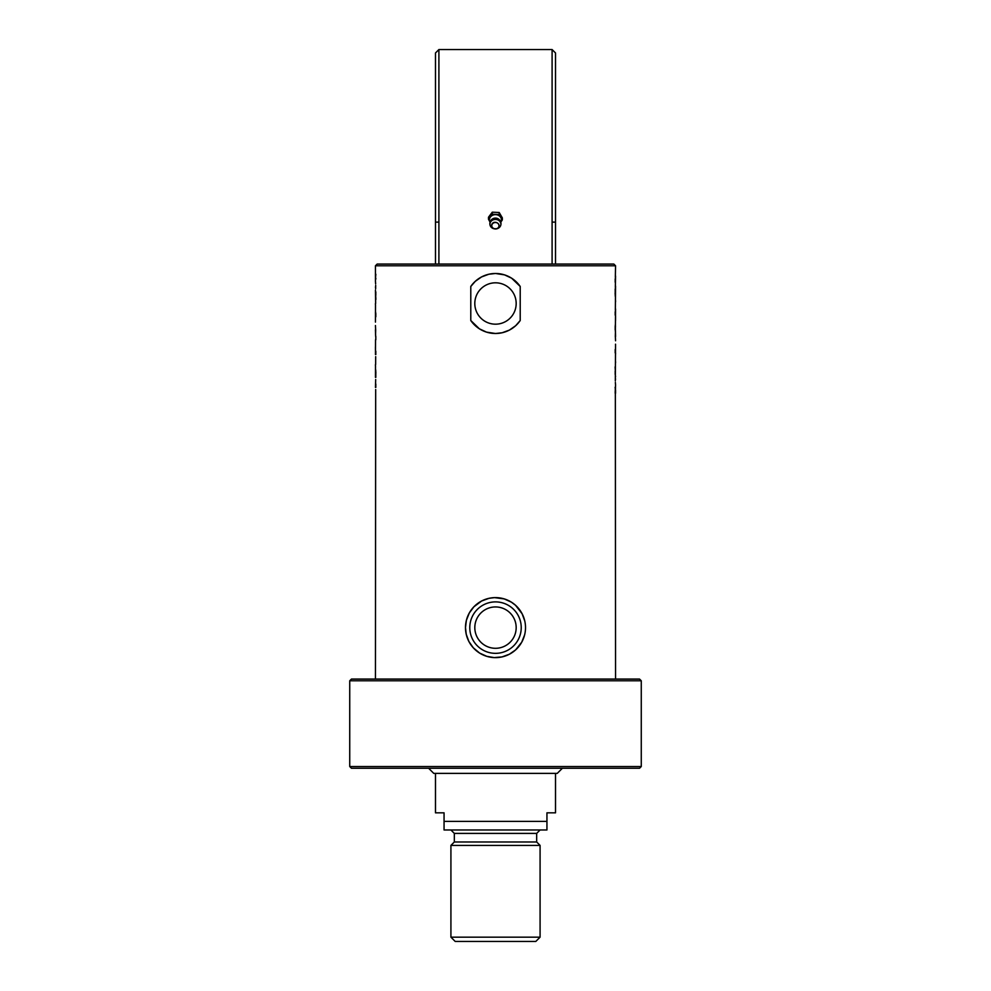 <?xml version="1.0" encoding="UTF-8"?>
<svg xmlns="http://www.w3.org/2000/svg" width="991" height="991" viewBox="0 0 991 991"><rect width="100%" height="100%" fill="white"/><g stroke="black" fill="none" stroke-linecap="round" stroke-linejoin="round"><path stroke-width="1.49" d="M525.515 627.613A30.015 30.015 0 0 0 480.499 601.624A30.015 30.015 0 0 0 480.499 653.614A30.015 30.015 0 0 0 525.515 627.613M516.175 627.613A20.675 20.675 0 0 1 485.156 645.525A20.675 20.675 0 0 1 485.156 609.713A20.675 20.675 0 0 1 516.175 627.613M524.611 634.921L521.724 642.218L515.605 649.91L509.362 654.233L502.041 656.909L494.175 657.603L486.767 656.327L479.619 653.081L473.264 647.767L468.879 641.474L466.241 634.302L465.485 627.613L466.389 620.304L469.276 613.02L473.896 606.789L481.638 601.004L488.959 598.329L494.521 597.623L504.233 598.911L511.381 602.156L515.518 605.266L522.121 613.763L524.759 620.923M516.175 303.494A20.675 20.675 0 0 1 485.156 321.406A20.675 20.675 0 0 1 485.156 285.581A20.675 20.675 0 0 1 516.175 303.494M615.361 276.068L615.547 265.774L375.453 265.774L375.465 281.617M615.361 286.126L615.547 276.068M615.324 278.855L615.324 282.262M615.522 278.855L615.324 276.786M615.361 308.957L615.547 286.126M615.324 288.901L615.324 292.308M615.522 288.901L615.324 286.833M615.126 293.063L615.312 296.47L615.126 293.063M615.547 301.735L615.547 300.558L615.473 301.735M615.361 331.452L615.547 308.957M615.324 311.744L615.324 315.15M615.522 311.744L615.324 309.663M615.547 345.351L615.485 344.199L615.547 345.351M615.324 380.978L615.535 344.199M615.126 387.32L615.411 389.599L615.535 384.694M615.485 388.46L615.176 392.064M615.2 393.266L615.324 388.435M615.547 679.07L615.349 393.266M615.547 393.266L615.547 390.07M615.547 379.293L615.361 378.277M615.361 382.452L615.547 385.14M615.547 376.233L615.361 377.509M615.324 371.03L615.324 374.437M615.126 366.918L615.312 370.324L615.126 366.918M615.547 362.817L615.547 361.628L615.473 362.817M615.324 349.501L615.324 352.078M615.448 331.948L615.324 336.519L615.448 331.948M615.547 340.793L615.361 336.519M615.2 326.708L615.361 324.689L615.461 326.522M615.361 329.929L615.461 331.452M615.547 336.519L615.324 326.708M615.547 320.502L615.485 319.35L615.547 320.502M615.535 315.943L615.535 319.35M495.5 333.509L486.494 332.121L479.384 328.814L470.787 320.514L470.787 286.473L475.296 281.308L481.589 276.91L488.836 274.234L495.5 273.479L504.506 274.866L511.616 278.174L520.213 286.473L520.213 320.514L515.704 325.692L509.411 330.09L502.164 332.753L495.5 333.509M375.676 389.525L375.453 679.07M375.676 387.444L375.676 384.037M375.676 379.479L375.478 387.444M375.676 377.398L375.676 373.991M375.515 365.753L375.478 377.398M375.874 373.248L375.688 369.841L375.874 373.248M375.676 356.649L375.639 364.564M375.676 354.567L375.676 351.161M375.539 339.777L375.478 354.567M375.515 304.671L375.453 322.112M375.453 273.033L375.453 276.241M375.515 277.852L375.824 274.247M375.676 285.321L375.639 288.802M375.639 283.86L375.453 281.171M375.453 287.006L375.639 288.034M375.453 290.078L375.639 303.494M375.676 295.268L375.676 291.862M375.874 299.393L375.688 295.987L375.874 299.393M375.676 316.798L375.663 313.391M375.552 334.363L375.676 329.78L375.552 334.363M375.453 325.519L375.639 329.78M375.453 329.78L375.639 336.37M375.465 350.368L375.453 346.961M375.874 278.991L375.676 277.876M375.614 313.391L375.639 312.215M520.213 320.514A30.015 30.015 0 0 1 470.787 320.514M470.787 286.473A30.015 30.015 0 0 1 520.213 286.473M615.547 265.774L613.825 264.052L377.175 264.052L375.453 265.774M495.5 680.78L641.264 680.78L639.554 679.07L351.446 679.07L349.736 680.78L495.5 680.78M349.736 766.526L351.446 768.248L639.554 768.248L641.264 766.526L349.736 766.526L349.736 680.78M428.62 768.248L433.761 773.389L557.239 773.389L562.38 768.248M444.055 829.975L546.945 829.975L546.945 821.403L444.055 821.403L444.055 829.975M536.664 833.406L454.336 833.406L454.336 841.978L536.664 841.978L536.664 833.406L540.083 829.975M546.945 821.403L546.945 812.831L555.517 812.831L555.517 773.389M435.483 773.389L435.483 812.831L444.055 812.831L444.055 821.403M450.917 937.164L455.203 941.45L535.797 941.45L540.083 937.164L450.917 937.164L450.917 845.41L540.083 845.41L540.083 937.164M438.902 264.052L438.902 49.55L552.098 49.55L552.098 264.052M438.902 222.108L435.483 222.108L435.483 52.981L438.902 49.55M555.517 264.052L555.517 52.981L552.098 49.55M502.338 219.903L502.338 217.859L499.204 212.508L492.279 212.185L488.501 217.215L488.501 219.259L492.279 214.229L499.204 214.551L502.338 219.903L500.455 222.678M488.501 219.259L490.074 222.195A6.008 5.203 -0 0 1 490.396 217.004A6.008 5.203 -0 0 1 495.748 214.651A6.008 5.203 -0 0 1 500.777 217.487A6.008 5.203 -0 0 1 500.789 222.17M492.279 212.185L492.279 214.229M499.204 212.508L499.204 214.551M490.533 226.332A5.475 4.744 -0 0 1 490.248 225.725A5.475 4.744 -0 0 1 495.413 219.432A5.475 4.744 -0 0 1 500.604 225.713A5.475 4.744 -0 0 1 497.333 228.624L496.801 228.797A3.952 3.431 180 0 0 493.766 222.48A3.952 3.431 180 0 0 496.801 228.797L493.506 228.624A5.475 4.744 -0 0 1 490.533 226.332M555.517 222.108L552.098 222.108M435.483 222.108L435.483 264.052M521.229 627.613A25.729 25.729 0 0 1 482.642 649.898A25.729 25.729 0 0 1 482.642 605.34A25.729 25.729 0 0 1 521.229 627.613M492.168 227.112A3.654 3.159 -0 0 1 495.611 222.517A3.654 3.159 -0 0 1 498.485 227.397A3.654 3.159 -0 0 1 492.168 227.112M615.2 282.262L615.2 278.855M615.2 292.308L615.2 288.901M615.2 315.15L615.2 311.744M615.2 374.437L615.2 371.03M615.2 352.92L615.2 349.501M615.2 329.929L615.2 326.522M375.453 365.753L375.453 364.564M375.453 304.671L375.453 303.494M615.547 354.097L615.547 352.92M375.8 387.444L375.8 384.037M375.8 377.398L375.8 373.991M375.8 354.567L375.8 351.161M375.8 295.268L375.8 291.862M375.8 316.798L375.8 313.391M375.8 339.777L375.8 336.37M375.453 313.391L375.453 312.215M641.264 766.526L641.264 680.78M454.336 833.406L450.917 829.975M454.336 841.978L450.917 845.41M536.664 841.978L540.083 845.41M500.604 225.713A5.574 5.574 0 0 0 497.333 218.429A5.574 5.574 0 0 0 490.248 225.725"/></g></svg>
